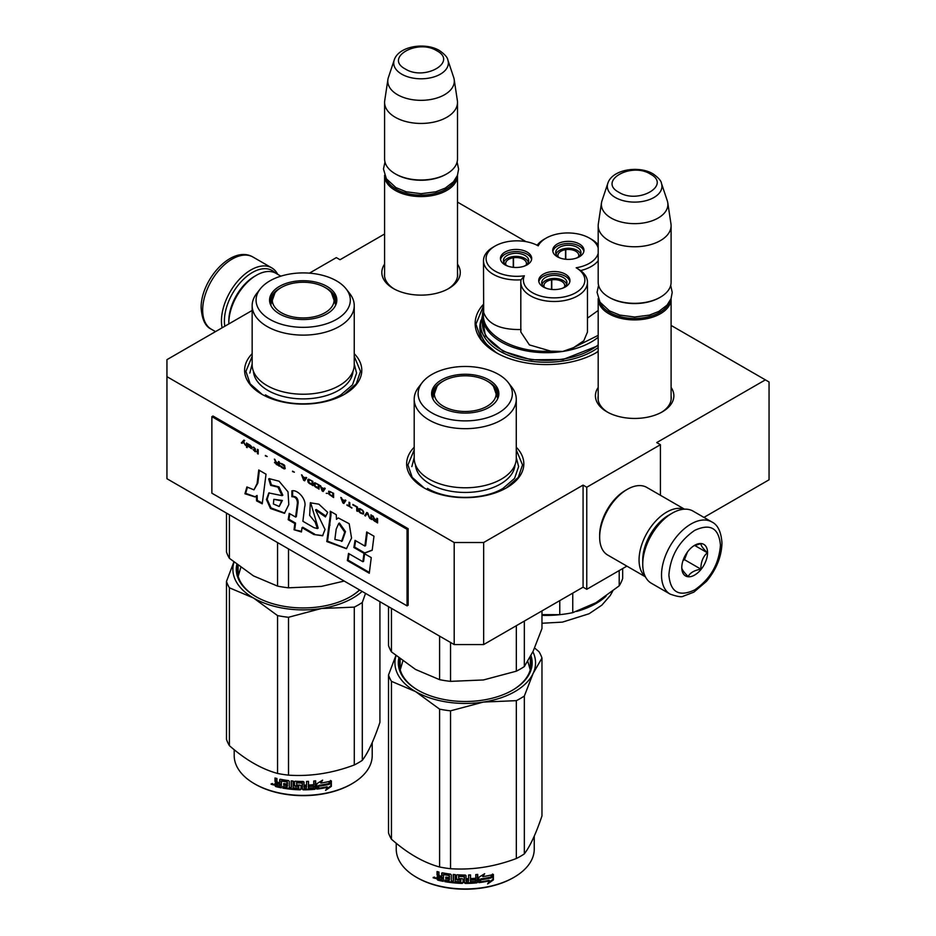 <?xml version="1.0" encoding="UTF-8"?>
<svg xmlns="http://www.w3.org/2000/svg" width="936" height="936" viewBox="0 0 936 936"><rect width="100%" height="100%" fill="white"/><g stroke="black" fill="none" stroke-linecap="round" stroke-linejoin="round"><path stroke-width="1.4" d="M483.655 542.517L483.655 644.565L454.194 644.565L454.194 542.517L483.655 542.517L583.081 485.105L586.767 487.235L660.418 444.705L656.733 442.588L765.379 379.864L671.1 325.424M525.973 241.64L457.505 202.117M384.591 234L340.025 259.728L336.34 257.611L309.418 273.16M454.194 542.517L166.947 376.67L166.947 359.658L252.158 310.459M598.186 387.457A39.218 22.64 0 0 0 606.914 411.817A39.218 22.64 0 0 0 662.372 411.817L662.372 411.817A39.218 22.64 0 0 0 671.1 387.457M457.505 264.139A39.218 22.64 180 0 1 448.777 288.499L448.777 288.499A39.218 22.64 180 0 1 393.319 288.499A39.218 22.64 180 0 1 384.591 264.139M596.244 352.696L598.186 351.526A71.089 41.044 180 0 1 596.524 352.544L596.524 352.544A71.089 41.044 180 0 1 495.986 352.544A71.089 41.044 180 0 1 483.491 304.235M354.241 353.679A58.594 33.825 180 0 1 344.635 394.208L344.635 394.208A58.594 33.825 180 0 1 261.776 394.208A58.594 33.825 180 0 1 252.158 353.679M516.274 447.232A58.594 33.825 180 0 1 506.668 487.761L506.668 487.761A58.594 33.825 180 0 1 423.809 487.761A58.594 33.825 180 0 1 414.203 447.232M765.379 379.864L769.053 381.982L769.053 479.794L703.93 517.397M454.194 644.565L166.947 478.729L166.947 376.67M483.655 644.565L583.081 587.164L583.081 485.105M586.767 487.235L586.767 589.294L583.081 587.164M626.886 566.128L586.767 589.294M660.418 444.705L660.418 495.284M671.1 395.986A36.609 21.142 180 0 1 671.252 397.929A36.609 21.142 180 0 1 661.424 412.343M598.186 395.986A36.609 21.142 0 0 0 598.022 397.929A36.609 21.142 0 0 0 607.862 412.343M447.829 289.025A36.609 21.142 0 0 0 457.657 274.611A36.609 21.142 0 0 0 457.505 272.668M394.267 289.025A36.609 21.142 180 0 1 384.439 274.611A36.609 21.142 180 0 1 384.591 272.668M594.816 353.492A66.397 38.341 0 0 0 598.186 351.234M497.706 353.492A66.397 38.341 180 0 1 479.852 327.343A66.397 38.341 180 0 1 481.022 320.17M424.277 488.03L412.191 477.395L407.944 464.911L414.203 449.888M516.274 449.888L522.522 464.911L518.287 477.395L506.2 488.03M496.267 352.696L481.221 339.581L475.944 324.16L483.491 305.861M262.232 394.477L250.146 383.842L245.911 371.358L252.158 356.335M354.241 356.335L360.489 371.358L356.253 383.842L344.167 394.477M671.089 298.561A36.457 21.048 180 0 1 671.1 298.853A36.457 21.048 180 0 1 648.59 318.298A36.457 21.048 180 0 1 608.856 313.735A36.457 21.048 -0 0 1 598.186 298.853A36.457 21.048 -0 0 1 598.186 298.561M669.334 302.106A35.416 20.452 180 0 1 644.822 317.585A35.416 20.452 180 0 1 609.593 312.46A35.416 20.452 -0 0 1 599.941 302.106M661.459 183.351C661.179 180.777 658.359 177.606 653 173.827C638.75 165.262 612.085 169.451 607.815 183.351A27.32 15.772 0 0 0 615.326 197.496A27.32 15.772 -0 0 0 647.443 200.269A27.32 15.772 -0 0 0 661.459 183.351L667.298 200.807A33.263 19.2 180 0 1 667.777 202.784L670.96 223.879A36.457 21.048 180 0 1 671.1 225.716L671.1 282.262A36.457 21.048 180 0 1 660.418 297.157L659.681 297.578A35.416 20.452 180 0 1 609.593 297.578L608.856 297.157L609.593 297.578M660.418 297.157A36.457 21.048 180 0 1 608.856 297.157L608.856 297.157A36.457 21.048 -0 0 1 598.186 282.262L598.186 225.716A36.457 21.048 -0 0 0 608.856 240.599A36.457 21.048 180 0 0 648.59 245.162A36.457 21.048 180 0 0 671.1 225.716M607.815 183.351L601.988 200.807A33.263 19.2 -0 0 0 601.509 202.784L598.326 223.879A36.457 21.048 -0 0 0 598.186 225.716M667.777 202.784A33.263 19.2 180 0 1 648.695 221.855A33.263 19.2 180 0 1 611.126 218.029A33.263 19.2 -0 0 1 601.509 202.784M457.493 175.243A36.457 21.048 180 0 1 457.505 175.535A36.457 21.048 180 0 1 434.994 194.981A36.457 21.048 180 0 1 395.273 190.417A36.457 21.048 -0 0 1 384.591 175.535A36.457 21.048 -0 0 1 384.591 175.243M455.738 178.788A35.416 20.452 180 0 1 431.227 194.267A35.416 20.452 180 0 1 395.998 189.142A35.416 20.452 -0 0 1 386.346 178.788M447.864 60.033C447.583 57.459 444.764 54.288 439.405 50.509C425.155 41.944 398.49 46.133 394.22 60.033A27.32 15.772 0 0 0 401.731 74.178A27.32 15.772 -0 0 0 433.859 76.951A27.32 15.772 -0 0 0 447.864 60.033L453.703 77.489A33.263 19.2 180 0 1 454.182 79.466L457.365 100.561A36.457 21.048 180 0 1 457.505 102.398L457.505 158.956A36.457 21.048 180 0 1 446.823 173.839L446.086 174.26A35.416 20.452 180 0 1 395.998 174.26L395.273 173.839L395.998 174.26M446.823 173.839A36.457 21.048 180 0 1 395.273 173.839L395.273 173.839A36.457 21.048 -0 0 1 384.591 158.956L384.591 102.398A36.457 21.048 -0 0 0 395.273 117.281A36.457 21.048 180 0 0 434.994 121.844A36.457 21.048 180 0 0 457.505 102.398M394.22 60.033L388.393 77.489A33.263 19.2 -0 0 0 387.913 79.466L384.731 100.561A36.457 21.048 -0 0 0 384.591 102.398M454.182 79.466A33.263 19.2 180 0 1 435.1 98.537A33.263 19.2 180 0 1 397.531 94.712A33.263 19.2 -0 0 1 387.913 79.466M670.726 514.016L672.2 513.174A41.664 24.055 120 0 0 642.74 564.197L642.74 562.501A39.581 22.85 120 0 1 670.726 514.016L672.2 513.174A41.664 24.055 120 0 1 693.038 511.103L711.816 521.949A41.664 24.055 120 0 0 679.712 533.11A41.664 24.055 120 0 0 661.518 575.043A41.664 24.055 120 0 0 670.153 594.114C677.348 596.641 681.736 597.332 683.327 596.185L693.927 592.114L706.551 581.291C716.391 569.404 721.527 556.686 721.972 543.149C721.2 531.835 717.807 524.768 711.816 521.949M642.74 564.197A41.664 24.055 120 0 0 651.374 583.268L670.153 594.114M668.889 575.043C670.422 592.242 679.01 597.203 694.664 589.926C710.319 579.127 718.918 564.244 720.451 545.279C718.918 528.079 710.33 523.119 694.664 530.396C679.01 541.195 670.422 556.078 668.889 575.043M681.782 567.602A18.229 10.518 120 0 0 694.664 575.043A18.229 10.518 120 0 0 707.558 552.72A18.229 10.518 120 0 0 694.664 545.279A18.229 10.518 120 0 0 681.782 567.602M681.782 567.45C681.63 569.158 683.748 572.177 688.159 576.517C690.125 572.75 694.383 570.293 700.912 569.158C700.76 562.36 702.889 556.885 707.288 552.72C702.889 548.379 700.76 545.349 700.912 543.64L693.74 545.852M707.288 552.72L694.664 545.431M700.912 569.158L684.473 559.669L687.445 551.994A15.619 9.021 120 0 1 683.994 557.961M683.023 560.5L684.473 559.669M224.804 326.255A39.581 22.85 -60 0 1 224.394 320.966A39.581 22.85 -60 0 1 252.381 272.493A39.581 22.85 -60 0 1 275.184 272.902M222.124 327.811A41.664 24.055 -60 0 1 221.446 320.966A41.664 24.055 -60 0 1 250.906 269.942A41.664 24.055 -60 0 1 271.744 267.871A41.664 24.055 -60 0 1 277.688 274.318M645.419 576.833L607.745 555.083A39.066 22.546 -60 0 1 599.66 537.194L599.66 535.076A36.457 21.048 -60 0 1 625.435 490.417L627.272 489.352A39.066 22.546 -60 0 1 646.799 487.422L684.485 509.172M642.763 561.179A36.457 21.048 -60 0 1 642.74 559.95A36.457 21.048 -60 0 1 668.526 515.303A36.457 21.048 -60 0 1 669.603 514.695M645.255 576.494A39.066 22.546 -60 0 1 639.054 559.95A39.066 22.546 -60 0 1 666.678 512.109A39.066 22.546 -60 0 1 684.111 509.196M599.66 537.194A39.066 22.546 -60 0 1 627.272 489.352L625.435 490.417M254.592 276.319L256.429 275.254A39.066 22.546 120 0 0 228.817 323.095L228.817 320.966A36.457 21.048 120 0 1 254.592 276.319L256.429 275.254A39.066 22.546 120 0 1 275.956 273.324L280.882 276.167M228.817 323.095A39.066 22.546 120 0 0 228.817 323.938M598.186 248.052A30.724 17.737 -0 0 0 589.528 238.154A30.724 17.737 -0 0 0 559.845 233.555A30.724 17.737 -0 0 0 546.074 238.154A30.724 17.737 -0 0 0 538.235 245.852A30.724 17.737 -0 0 0 495.097 246.039L493.26 247.104A33.333 19.246 -0 0 0 483.491 260.711A33.333 19.246 -0 0 0 521.083 279.794A33.333 19.246 0 0 0 520.814 282.251A33.333 19.246 0 0 0 562.77 300.842A33.333 19.246 0 0 0 587.469 282.251A33.333 19.246 0 0 0 580.648 270.574L576.178 267.766A30.724 17.737 -0 0 0 598.186 253.34M587.469 282.251L587.469 331.999L583.807 340.774L573.628 347.619L562.77 351.445L550.789 351.152C514.063 353.363 479.84 333.602 483.666 312.39L483.491 260.711M546.074 238.154L544.225 239.218A33.333 19.246 0 0 0 537.147 245.267M495.097 246.039A30.724 17.737 -0 0 0 490.101 267.345A30.724 17.737 -0 0 0 524.347 275.781A30.724 17.737 -0 0 0 562.091 297.262A30.724 17.737 -0 0 0 576.178 267.766M520.814 282.251L520.814 331.999L529.413 344.904L550.789 351.152M483.666 312.39C487.843 324.149 500.315 329.858 521.083 329.542M598.186 344.916A63.8 36.832 180 0 1 562.77 359.096A63.8 36.832 -0 0 1 482.461 323.517L482.461 315.865A63.8 36.832 -0 0 0 561.67 351.608A63.8 36.832 -0 0 0 562.77 351.445A63.8 36.832 -0 0 0 598.186 337.264M573.628 347.619L598.186 335.357M587.469 318.111L598.186 310.483M562.501 288.253A12.624 7.289 -0 0 0 566.97 282.684A12.624 7.289 -0 0 0 566.549 280.8A12.624 7.289 -0 0 0 552.696 275.453A12.624 7.289 -0 0 0 541.71 282.684A12.624 7.289 -0 0 0 542.143 284.567A12.624 7.289 -0 0 0 546.191 288.253M569.86 281.619A15.619 9.021 -0 0 0 550.298 273.967A15.619 9.021 -0 0 0 538.832 281.619M558.382 289.271A15.619 9.021 -0 0 0 569.965 280.554A15.619 9.021 -0 0 0 550.298 271.849A15.619 9.021 -0 0 0 538.715 280.554A15.619 9.021 -0 0 0 558.382 289.271M576.506 258.067A12.624 7.289 -0 0 0 580.987 252.498A12.624 7.289 -0 0 0 580.554 250.614A12.624 7.289 -0 0 0 566.701 245.279A12.624 7.289 -0 0 0 555.727 252.498A12.624 7.289 -0 0 0 556.148 254.393A12.624 7.289 -0 0 0 560.196 258.067M583.865 251.445A15.619 9.021 -0 0 0 564.314 243.793A15.619 9.021 -0 0 0 552.837 251.445M572.399 259.085A15.619 9.021 -0 0 0 583.982 250.38A15.619 9.021 -0 0 0 564.314 241.663A15.619 9.021 -0 0 0 552.731 250.38A15.619 9.021 -0 0 0 572.399 259.085M524.23 266.163A12.624 7.289 -0 0 0 528.7 260.594A12.624 7.289 -0 0 0 528.267 258.699A12.624 7.289 -0 0 0 514.426 253.363A12.624 7.289 -0 0 0 503.439 260.594A12.624 7.289 -0 0 0 503.872 262.478A12.624 7.289 -0 0 0 507.92 266.163M531.59 259.529A15.619 9.021 -0 0 0 512.027 251.878A15.619 9.021 -0 0 0 500.561 259.529M520.112 267.181A15.619 9.021 -0 0 0 531.695 258.465A15.619 9.021 -0 0 0 512.027 249.748A15.619 9.021 -0 0 0 500.444 258.465A15.619 9.021 -0 0 0 520.112 267.181M521.083 279.794L524.347 275.781M580.648 270.574A33.333 19.246 0 0 0 598.186 260.734M598.186 244.904A33.333 19.246 0 0 0 591.365 239.218L589.528 238.154M482.461 317.737L485.398 336.001L503.077 351.246L531.203 359.775L562.969 359.529L598.186 345.688M595.471 602.971A70.305 40.587 -0 0 0 595.975 602.69L619.199 585.842A77.594 44.799 -0 0 0 622.674 578.354L622.674 568.561M541.967 614.648L559.775 614.659A77.594 44.799 180 0 0 566.338 613.817A77.594 44.799 -0 0 0 572.75 612.659L595.975 602.69M559.775 614.659L559.775 600.62M572.75 612.659L572.75 593.131M619.199 585.842L619.199 570.562M565.531 259.249L565.531 249.69A10.413 6.014 180 0 0 557.938 255.481A10.413 6.014 180 0 0 558.207 256.85M580.648 254.171A12.496 7.219 -0 0 0 565.239 248.485L565.777 249.655A10.413 6.014 180 0 1 578.413 253.925A10.413 6.014 180 0 1 578.764 255.481A10.413 6.014 180 0 1 578.495 256.85M565.531 249.69L564.993 248.531A12.496 7.219 -0 0 0 556.054 254.171M565.777 259.272L565.777 249.655M551.526 289.435L551.526 279.876A10.413 6.014 180 0 0 543.933 285.667A10.413 6.014 180 0 0 544.202 287.024M566.643 284.357A12.496 7.219 -0 0 0 551.234 278.671L551.772 279.829A10.413 6.014 180 0 1 564.408 284.111A10.413 6.014 180 0 1 564.759 285.667A10.413 6.014 180 0 1 564.49 287.024M551.526 279.876L550.988 278.717A12.496 7.219 -0 0 0 542.049 284.357M551.772 289.458L551.772 279.829M513.256 267.333L513.256 257.774A10.413 6.014 180 0 0 505.662 263.566A10.413 6.014 180 0 0 505.931 264.935M528.36 262.267A12.496 7.219 -0 0 0 512.963 256.581L513.501 257.739A10.413 6.014 180 0 1 526.137 262.01A10.413 6.014 180 0 1 526.488 263.566A10.413 6.014 180 0 1 526.219 264.935M513.256 257.774L512.717 256.616A12.496 7.219 -0 0 0 503.779 262.267M513.501 267.357L513.501 257.739M516.274 458.312A51.035 29.472 180 0 1 501.333 479.15A51.035 29.472 -0 0 1 445.711 485.538A51.035 29.472 -0 0 1 414.203 458.312L414.203 399.204A51.035 29.472 -0 0 0 445.711 426.43A51.035 29.472 -0 0 0 501.333 420.042A51.035 29.472 180 0 0 516.274 399.204L516.274 458.312M388.51 606.645L388.51 645.548A78.121 45.103 0 0 0 391.447 651.865L415.525 669.451L439.604 679.665A78.121 45.103 -0 0 0 450.544 681.361L450.544 642.459M439.604 679.665L439.604 636.141M450.544 681.361L483.432 679.957L516.333 671.182A78.121 45.103 -0 0 0 524.335 666.561L524.335 621.083M516.333 671.182L516.333 625.704M524.335 666.561L533.146 651.245L541.967 628.571L541.967 610.904M391.447 651.865L391.447 608.341M496.302 391.388A33.076 19.094 180 0 1 498.233 396.653M432.526 398.174A33.076 19.094 -0 0 1 432.163 395.378A33.076 19.094 -0 0 1 441.85 381.876A33.076 19.094 180 0 1 443.102 381.198M487.375 381.198A33.076 19.094 180 0 1 498.315 395.378A33.076 19.094 180 0 1 497.952 398.174M432.245 396.653A33.076 19.094 180 0 1 434.175 391.388M441.453 379.946A33.626 19.41 -0 0 0 432.221 397.355A33.626 19.41 -0 0 0 455.387 412.238A33.626 19.41 -0 0 0 489.013 407.406A33.626 19.41 -0 0 0 498.256 397.355A33.626 19.41 -0 0 0 481.01 376.529A33.626 19.41 -0 0 0 441.453 379.946M498.56 412.916A47.128 27.214 -0 0 0 508.26 382.567A47.128 27.214 -0 0 0 431.917 374.435A47.128 27.214 -0 0 0 422.218 382.567A47.128 27.214 -0 0 0 438.516 416.087A47.128 27.214 -0 0 0 498.56 412.916M415.467 464.841A49.807 28.759 -0 0 0 447.104 490.476A49.807 28.759 -0 0 0 500.456 484.029A49.807 28.759 180 0 0 515.011 464.841M422.218 382.567L418.649 387.176A51.035 29.472 -0 0 0 414.203 399.204M508.26 382.567L511.828 387.176A51.035 29.472 180 0 1 516.274 399.204M400.222 669.86L402.843 661.062M527.799 661.389L530.256 669.86M516.274 457.575L518.626 466.608L514.554 478.401L502.983 488.405C483.327 500.35 447.139 500.35 427.495 488.405M411.852 466.608L414.203 457.575M534.608 647.993L539.031 651.737A78.121 45.103 180 0 1 541.967 658.055L541.967 815.923C536.082 833.438 530.209 846.097 524.335 853.901A78.121 45.103 180 0 1 520.475 856.3A78.121 45.103 180 0 1 516.333 858.523L516.333 700.654L483.502 702.058A70.305 40.587 -0 0 0 533.134 673.405L524.335 696.033A78.121 45.103 180 0 1 516.333 700.654M541.967 658.055L533.134 673.405M532.888 651.807A70.305 40.587 180 0 1 533.169 673.323M483.502 702.058L483.374 702.07A70.305 40.587 180 0 1 415.572 691.587L391.447 681.338A78.121 45.103 180 0 1 388.51 675.02L395.858 655.61M415.479 691.528A70.305 40.587 180 0 1 396.022 655.738M399.894 658.839A65.883 38.037 -0 0 0 399.356 663.706A65.883 38.037 -0 0 0 418.287 690.394M399.906 668.596A65.883 38.037 180 0 1 400.14 667.649M512.191 690.394A65.883 38.037 -0 0 0 531.121 663.706A65.883 38.037 -0 0 0 530.338 657.868M530.572 668.596A65.883 38.037 -0 0 0 530.338 667.649M398.841 658.008A66.924 38.633 -0 0 0 417.912 690.171A66.924 38.633 -0 0 0 512.565 690.171L512.565 690.171A66.924 38.633 -0 0 0 530.993 655.656M483.374 702.07L450.544 710.833A78.121 45.103 180 0 1 439.604 709.149L415.572 691.587M516.333 858.523C494.395 866.783 472.469 870.176 450.544 868.702A78.121 45.103 180 0 1 439.604 867.005L439.604 709.149M439.604 867.005C423.552 862.606 407.499 853.339 391.447 839.206L391.447 681.338M391.447 839.206A78.121 45.103 180 0 1 388.51 832.888L388.51 675.02M524.335 853.901L524.335 696.033M450.544 868.702L450.544 710.833M491.131 877.617A69.007 39.838 180 0 1 480.952 879.489L478.904 882.636L478.904 877.231L484.672 873.697L482.812 876.622A69.007 39.838 180 0 0 492.968 874.575L491.131 877.617L490.745 877.067A67.965 39.242 180 0 1 480.718 878.904L478.705 882.04M492.547 874.025L490.745 877.067M480.952 879.489L480.718 878.904M483.257 875.932A67.965 39.242 180 0 1 482.543 876.037L483.584 874.388M482.812 876.622L482.543 876.037M489.505 880.881L487.609 883.947L493.389 879.91L493.389 874.47L491.341 877.863A69.007 39.838 180 0 1 481.162 879.758L479.326 882.578A69.007 39.838 180 0 0 489.505 880.881L489.142 880.32A67.965 39.242 180 0 1 479.77 881.911M492.968 875.183L492.968 879.36L488.475 882.566M480.928 879.173L479.197 882.203M443.255 880.717A67.965 39.242 180 0 1 438.259 879.594L437.463 876.283M464.431 876.868L464.431 882.765L464.116 876.611A69.007 39.838 180 0 1 458.698 876.435L458.698 878.518A69.007 39.838 180 0 0 462.244 878.67L463.051 879.337L463.051 882.742L462.244 883.385A69.007 39.838 180 0 1 444.822 881.642L444.822 880.062A69.007 39.838 180 0 0 448.987 880.729L449.303 879.197A69.007 39.838 180 0 1 445.758 878.658L445.758 877.079A69.007 39.838 180 0 0 449.303 877.629L448.987 875.499A69.007 39.838 180 0 1 443.57 874.598L443.255 881.349A69.007 39.838 180 0 1 437.849 880.144L438.259 879.594M438.235 876.248L437.042 874.973L437.463 874.423L438.645 875.698L437.042 876.927L438.235 876.248M437.042 874.973L437.042 871.568A69.007 39.838 180 0 0 438.961 872.048L438.961 875.043L439.768 875.885A69.007 39.838 180 0 0 441.698 876.307L441.698 873.311L442.506 872.82A69.007 39.838 180 0 0 450.52 874.13L451.327 874.891L451.327 881.033A69.007 39.838 180 0 0 453.258 881.244L453.445 880.647A67.965 39.242 180 0 1 453.258 880.636M477.524 874.411L476.904 882.847L477.711 882.11L477.711 874.388A69.007 39.838 180 0 1 475.78 874.575L475.78 878.237A69.007 39.838 180 0 1 471.311 878.553L471.311 880.121A69.007 39.838 180 0 0 475.78 879.805L475.476 881.408A69.007 39.838 180 0 1 470.527 881.735L470.527 874.926A69.007 39.838 180 0 1 468.597 874.996L468.597 878.658A69.007 39.838 180 0 1 466.046 878.705L466.046 875.698L465.239 875.043A69.007 39.838 180 0 1 457.213 874.774L456.405 875.371L456.405 879.29L457.213 880.004A69.007 39.838 180 0 0 460.758 880.191L460.758 881.77A69.007 39.838 180 0 1 455.188 881.419L455.188 874.622A69.007 39.838 180 0 1 453.258 874.435L453.258 881.244M466.046 878.705L466.034 878.097A67.965 39.242 180 0 0 466.046 878.097M470.527 881.735L470.445 881.127A67.965 39.242 180 0 0 470.527 881.127M476.728 882.262A67.965 39.242 180 0 1 465.239 882.823L464.443 882.157M476.904 882.847A69.007 39.838 180 0 1 465.239 883.42L465.239 882.823M462.244 883.385L462.29 882.788A67.965 39.242 180 0 1 445.126 881.068L444.822 881.642M448.987 875.499L449.233 874.914A67.965 39.242 180 0 1 443.898 874.037L443.594 874.575M468.281 881.806A69.007 39.838 180 0 1 466.362 881.841L466.046 880.273A69.007 39.838 180 0 0 468.597 880.226L468.281 881.806M468.597 880.226L468.55 879.629L468.55 880.226M441.698 879.454A69.007 39.838 180 0 1 439.276 878.927L438.961 877.278A69.007 39.838 180 0 0 441.698 877.886L442.049 878.892A67.965 39.242 180 0 1 441.698 878.822M441.698 877.886L442.049 877.324A67.965 39.242 180 0 1 439.358 876.716L438.961 877.278M442.049 877.324L442.049 878.892M468.55 879.629A67.965 39.242 180 0 1 466.034 879.676L466.339 881.244M449.303 877.009A67.965 39.242 180 0 0 449.537 877.044L449.233 874.914M446.051 877.137L446.051 878.073A67.965 39.242 180 0 0 449.537 878.611L449.233 880.144M445.126 880.121L445.126 881.068M463.086 882.145L462.29 882.788M464.443 876.271L464.139 876.014A67.965 39.242 180 0 1 458.804 875.839L458.488 876.494M475.628 879.817L475.628 879.208A67.965 39.242 180 0 1 471.311 879.512M470.445 874.926L470.445 881.127M466.034 875.593L466.034 878.097M456.546 875.02L456.546 878.693L457.341 879.407A67.965 39.242 180 0 0 460.828 879.594L460.828 881.162M453.445 874.458L453.445 880.647M442.049 872.843L442.049 875.745A67.965 39.242 180 0 1 441.698 875.675M437.463 871.673L437.463 874.423M437.849 880.144L437.042 879.29L437.463 876.377M436.176 877.991L433.134 877.781L435.731 878.53L433.31 877.301M465.239 883.42L464.431 882.765M534.245 836.176L534.245 849.116A69.007 39.838 180 0 1 514.039 877.278A69.007 39.838 180 0 1 416.438 877.278A69.007 39.838 180 0 1 396.232 849.116L396.232 843.242M513.302 877.711L514.039 877.278A69.007 39.838 180 0 1 514.028 877.278L513.302 877.711A67.965 39.242 180 0 1 417.175 877.711L416.438 877.278M434.421 877.102L434.199 877.898L434.667 877.184M487.094 381.034A30.9 17.842 180 0 1 493.483 386.392A30.9 17.842 180 0 1 482.742 408.353A30.9 17.842 180 0 1 443.383 406.259A30.9 17.842 -0 0 1 436.995 386.392A30.9 17.842 -0 0 1 487.094 381.034M493.483 386.392L497.531 397.882A32.292 18.638 180 0 1 497.437 399.286M436.995 386.392L432.947 397.882A32.292 18.638 -0 0 0 433.04 399.286M354.241 364.759A51.035 29.472 180 0 1 339.288 385.597A51.035 29.472 -0 0 1 283.666 391.985A51.035 29.472 -0 0 1 252.158 364.759L252.158 305.651A51.035 29.472 -0 0 0 283.666 332.877A51.035 29.472 -0 0 0 339.288 326.488A51.035 29.472 180 0 0 354.241 305.651L354.241 364.759M226.477 513.103L226.477 551.994A78.121 45.103 0 0 0 229.402 558.312L253.48 575.897L277.559 586.111A78.121 45.103 -0 0 0 288.51 587.808L288.51 548.917M277.559 586.111L277.559 542.599M288.51 587.808L321.399 586.404L344.191 581.057M229.402 558.312L229.402 514.788M334.269 297.835A33.076 19.094 180 0 1 336.2 303.1M270.492 304.621A33.076 19.094 -0 0 1 270.13 301.825A33.076 19.094 -0 0 1 279.817 288.323A33.076 19.094 180 0 1 281.069 287.644M325.342 287.644A33.076 19.094 180 0 1 336.27 301.825A33.076 19.094 180 0 1 335.919 304.621M270.2 303.1A33.076 19.094 180 0 1 272.13 297.835M279.419 286.404A33.626 19.41 -0 0 0 270.176 303.802A33.626 19.41 -0 0 0 293.342 318.696A33.626 19.41 -0 0 0 326.98 313.852A33.626 19.41 -0 0 0 336.223 303.802A33.626 19.41 -0 0 0 318.965 282.976A33.626 19.41 -0 0 0 279.419 286.404M336.527 319.363A47.128 27.214 -0 0 0 346.226 289.025A47.128 27.214 -0 0 0 269.872 280.882A47.128 27.214 -0 0 0 260.173 289.025A47.128 27.214 -0 0 0 276.471 322.546A47.128 27.214 -0 0 0 336.527 319.363M253.434 371.288A49.807 28.759 -0 0 0 285.07 396.922A49.807 28.759 -0 0 0 338.422 390.476A49.807 28.759 180 0 0 352.977 371.288M260.173 289.025L256.604 293.623A51.035 29.472 -0 0 0 252.158 305.651M346.226 289.025L349.795 293.623A51.035 29.472 180 0 1 354.241 305.651M238.189 576.307L240.809 567.509M354.241 364.034L356.581 373.055L352.521 384.848L340.95 394.852C321.294 406.797 285.106 406.797 265.45 394.852M249.818 373.055L252.158 364.034M379.922 601.696L379.922 722.37C374.049 739.896 368.176 752.556 362.302 760.348A78.121 45.103 180 0 1 358.441 762.746A78.121 45.103 180 0 1 354.288 764.969L354.288 607.113L321.469 608.505A70.305 40.587 -0 0 0 362.15 591.435M365.52 593.377L362.302 602.48A78.121 45.103 180 0 1 354.288 607.113M321.469 608.505L321.329 608.529A70.305 40.587 180 0 1 253.539 598.034L229.402 587.785A78.121 45.103 180 0 1 226.477 581.467L233.824 562.056M253.434 597.975A70.305 40.587 180 0 1 233.977 562.185M237.861 565.285A65.883 38.037 -0 0 0 237.323 570.153A65.883 38.037 -0 0 0 256.253 596.84M237.861 575.043A65.883 38.037 180 0 1 238.095 574.096M350.158 596.84A65.883 38.037 -0 0 0 359.506 589.902M236.808 564.455A66.924 38.633 -0 0 0 255.879 596.63A66.924 38.633 -0 0 0 350.52 596.63L350.52 596.63A66.924 38.633 -0 0 0 359.693 590.019M321.329 608.529L288.51 617.28A78.121 45.103 180 0 1 277.559 615.595L253.539 598.034M354.288 764.969C332.362 773.23 310.436 776.623 288.51 775.148A78.121 45.103 180 0 1 277.559 773.452L277.559 615.595M277.559 773.452C261.518 769.053 245.466 759.786 229.402 745.653L229.402 587.785M229.402 745.653A78.121 45.103 180 0 1 226.477 739.335L226.477 581.467M362.302 760.348L362.302 602.48M288.51 775.148L288.51 617.28M329.098 784.064A69.007 39.838 180 0 1 318.919 785.936L316.871 789.083L316.871 783.678L322.639 780.144L320.779 783.069A69.007 39.838 180 0 0 330.935 781.033L329.098 784.064L328.7 783.514A67.965 39.242 180 0 1 318.685 785.351L316.66 788.498M330.513 780.472L328.7 783.514M318.919 785.936L318.685 785.351M321.212 782.379A67.965 39.242 180 0 1 320.51 782.496L321.551 780.835M327.471 787.328L325.576 790.393L331.356 786.369L331.356 780.917L329.308 784.321A69.007 39.838 180 0 1 319.129 786.205L317.292 789.036A69.007 39.838 180 0 0 327.471 787.328L327.109 786.766A67.965 39.242 180 0 1 317.725 788.358M330.923 781.63L330.923 785.819L326.43 789.013M318.883 785.62L317.152 788.65M281.221 787.164A67.965 39.242 180 0 1 276.225 786.041L275.43 782.73M302.398 783.315L302.398 789.212L302.082 783.058A69.007 39.838 180 0 1 296.665 782.894L296.665 784.976A69.007 39.838 180 0 0 300.21 785.117L301.018 785.795L301.018 789.188L300.21 789.832A69.007 39.838 180 0 1 282.789 788.089L282.789 786.509A69.007 39.838 180 0 0 286.954 787.176L287.27 785.643A69.007 39.838 180 0 1 283.725 785.105L283.725 783.526A69.007 39.838 180 0 0 287.27 784.075L286.954 781.946A69.007 39.838 180 0 1 281.537 781.057L281.221 787.796A69.007 39.838 180 0 1 275.804 786.603L276.225 786.041M276.202 782.695L274.997 781.42L275.43 780.87L276.6 782.145L274.997 783.373L276.202 782.695M274.997 781.42L274.997 778.015A69.007 39.838 180 0 0 276.927 778.495L276.927 781.49L277.735 782.344A69.007 39.838 180 0 0 279.665 782.765L279.665 779.758L280.472 779.267A69.007 39.838 180 0 0 288.487 780.577L289.294 781.338L289.294 787.48A69.007 39.838 180 0 0 291.225 787.691L291.4 787.106A67.965 39.242 180 0 1 291.225 787.082M315.49 780.858L314.87 789.294L315.678 788.557L315.678 780.835A69.007 39.838 180 0 1 313.747 781.022L313.747 784.684A69.007 39.838 180 0 1 309.266 785L309.266 786.568A69.007 39.838 180 0 0 313.747 786.252L313.431 787.855A69.007 39.838 180 0 1 308.482 788.182L308.482 781.373A69.007 39.838 180 0 1 306.563 781.443L306.563 785.105A69.007 39.838 180 0 1 304.013 785.152L304.013 782.145L303.205 781.49A69.007 39.838 180 0 1 295.179 781.221L294.372 781.829L294.372 785.737L295.179 786.451A69.007 39.838 180 0 0 298.724 786.638L298.724 788.217A69.007 39.838 180 0 1 293.155 787.878L293.155 781.069A69.007 39.838 180 0 1 291.225 780.893L291.225 787.691M304.013 785.152L304.001 784.543A67.965 39.242 180 0 1 304.001 784.543L304.001 782.051M308.482 788.182L308.412 787.585A67.965 39.242 180 0 0 308.482 787.574M314.695 788.709A67.965 39.242 180 0 1 303.205 789.27L302.41 788.603M314.87 789.294A69.007 39.838 180 0 1 303.205 789.867L303.205 789.27M300.21 789.832L300.257 789.235A67.965 39.242 180 0 1 283.093 787.515L282.789 788.089M286.954 781.946L287.2 781.361A67.965 39.242 180 0 1 281.865 780.484L281.56 781.022L281.865 780.484M306.248 788.264A69.007 39.838 180 0 1 304.317 788.287L304.013 786.72A69.007 39.838 180 0 0 306.563 786.673L306.248 788.264M306.563 786.673L306.505 786.076L306.505 786.673M279.665 785.912A69.007 39.838 180 0 1 277.243 785.374L276.927 783.725A69.007 39.838 180 0 0 279.665 784.333L280.016 785.339A67.965 39.242 180 0 1 279.665 785.269M279.665 784.333L280.016 783.771A67.965 39.242 180 0 1 277.325 783.163L276.927 783.725M280.016 783.771L280.016 785.339M306.505 786.076A67.965 39.242 180 0 1 304.001 786.123L304.305 787.691M287.27 783.455A67.965 39.242 180 0 0 287.504 783.49L287.2 781.361M284.017 783.584L284.017 784.532A67.965 39.242 180 0 0 287.504 785.058L287.2 786.591M283.093 786.568L283.093 787.515M301.041 788.592L300.257 789.235M302.41 782.718L302.094 782.461A67.965 39.242 180 0 1 296.759 782.285L296.455 782.941M313.583 786.275L313.583 785.667A67.965 39.242 180 0 1 309.266 785.971M308.412 781.385L308.412 787.585M294.501 781.478L294.501 785.14L295.296 785.854A67.965 39.242 180 0 0 298.795 786.041L298.795 787.609M291.4 780.905L291.4 787.106M280.016 779.29L280.016 782.192A67.965 39.242 180 0 1 279.665 782.122M275.43 778.12L275.43 780.87M275.804 786.603L274.997 785.737L275.43 782.824M274.143 784.438L271.089 784.228L273.698 784.988L271.276 783.76M303.205 789.867L302.398 789.212M372.212 742.622L372.212 755.563A69.007 39.838 180 0 1 351.995 783.725A69.007 39.838 180 0 1 254.405 783.725A69.007 39.838 180 0 1 234.199 755.563L234.199 749.689M351.257 784.157L351.995 783.725A69.007 39.838 180 0 1 351.995 783.736L351.257 784.157A67.965 39.242 180 0 1 255.142 784.157L254.405 783.725M272.376 783.549L272.154 784.345L272.622 783.643M325.049 287.481A30.9 17.842 180 0 1 331.438 292.851A30.9 17.842 180 0 1 320.697 314.8A30.9 17.842 180 0 1 281.35 312.718A30.9 17.842 -0 0 1 274.962 292.851A30.9 17.842 -0 0 1 325.049 287.481M331.438 292.851L335.486 304.329A32.292 18.638 180 0 1 335.404 305.733M274.962 292.851L270.913 304.329A32.292 18.638 -0 0 0 271.007 305.733M244.027 440.131L241.699 442.716L242.365 443.091M243.266 442.143L245.454 445.302L243.652 441.733L244.682 440.517L243.91 440.072L241.336 442.927L242.108 443.371L243.629 441.932L245.15 444.705M377.594 518.696L376.822 518.251L376.822 520.159L374.634 518.895L372.703 515.876L373.862 518.626L372.832 518.848L373.347 520.135L377.594 522.955L377.594 518.696M371.674 519.538L371.674 515.28L370.902 514.835L370.902 519.094L371.674 519.538M369.872 518.497L367.813 513.057L366.783 512.46L364.724 515.525L365.496 515.97L367.298 513.302L369.872 518.497M360.606 513.15L363.308 514.075L363.695 512.121L362.794 510.424L359.962 508.611L358.675 508.774L358.933 511.547L360.606 513.15L363.542 513.876M356.745 510.916L357.517 511.36L357.517 507.113L352.884 504.434L356.745 507.207L356.745 510.916L357.517 510.939M341.57 497.893L340.798 497.449L342.845 502.889L343.875 503.486L345.934 500.421L345.162 499.976L344.647 500.772L342.073 499.286L341.57 497.893M328.829 491.178L328.829 494.161L333.59 497.542L333.59 493.295L328.829 491.178M327.413 493.342L326.255 493.307L327.413 493.342M323.166 491.529L325.225 488.463L324.453 488.019L323.938 488.803L321.364 487.317L320.077 485.491L322.136 490.932L323.166 491.529M314.8 482.719L313.899 483.374L314.285 485.772L319.047 489.154L319.047 484.895L314.8 482.719M308.623 479.15L307.722 479.805L308.108 482.204L312.87 485.585L312.87 481.338L308.623 479.15M294.349 472.177L292.547 471.136L294.349 472.177M258.184 454.018L258.184 449.76L257.412 449.315L257.412 453.574L258.184 454.018M249.573 444.881L248.157 443.968L248.543 446.636L252.135 448.8L249.187 446.917L252.264 447.431L249.573 444.881M346.964 504.82L351.854 508.096L349.795 506.458L349.795 502.655L349.023 502.211L349.023 506.013L346.964 504.82M301.544 474.798L303.603 480.238L304.633 480.835L306.692 477.769L305.92 477.325L305.405 478.109L302.831 476.623L301.544 474.798M255.352 448.847L253.551 447.092L254.709 450.286L253.293 449.83L255.352 451.749L255.352 451.023L256.382 451.62L255.352 450.661L255.352 448.847M280.449 463.25L284.567 466.444L284.181 468.211L280.32 465.707L280.964 466.888L283.924 468.784L285.211 468.62L284.439 465.192L280.449 463.25M278.519 461.495L278.519 463.402L276.331 462.138L274.4 459.12L275.558 461.869L274.529 462.454L279.291 466.198L279.291 461.939L278.519 461.495M267.193 456.499L265.391 455.458L267.193 456.499M247.127 443.371L246.484 442.997L246.484 447.256L247.127 447.63L247.127 443.371M257.107 483.538L253.972 489.844L246.893 486.977L244.939 493.763L254.966 496.934L256.359 495.904L256.593 500.9L262.232 503.802L266.035 474.201L258.745 470.001L257.107 483.538L257.845 483.105L253.972 489.844M268.667 478.951L270.668 485.363L277.922 487.13L282.11 495.647L268.819 492.944L266.421 499.508L270.481 508.517L284.462 513.314L288.803 504.574L288.007 491.845L279.08 481.209L269.182 478.647M313.888 527.623L302.901 521.282L304.61 507.148C307.16 499.59 297.66 489.329 291.88 490.838L291.88 496.735C295.343 496.688 297.192 498.783 297.426 503.03L295.601 517.07L289.224 513.396L288.194 519.702L294.828 523.528L294.033 529.753L301.462 531.964L302.012 527.67L313.888 534.526L322.581 535.778L325.038 529.483L315.526 509.921L325.447 516.929L327.67 512.378L318.883 504.176L310.319 502.796L309.664 515.408L315.093 521.949L317.421 528.559L313.888 527.623M330.232 515.736L326.793 541.581L346.46 548.707L351.55 538.06L349.198 523.727L338.27 517.924L336.48 519.34L336.258 514.706L330.232 511.22L330.232 515.736L330.958 515.315L327.53 541.148L346.624 548.613M353.866 547.501L363.987 553.34L372.189 550.274L373.979 536.199L366.69 531.987L364.888 546.051L355.036 540.365L353.866 547.501L354.604 547.069L364.712 552.919L372.212 550.111M369.275 573.23L371.264 557.622L363.975 553.41L362.875 561.729L348.52 553.445L347.35 560.582L369.275 573.23M211.875 416.649L211.875 493.19L407.055 605.873L407.055 529.331L211.875 416.649L212.975 416.005L408.154 528.688L407.055 529.331M374.505 521.165L377.594 522.522M372.961 519.55L373.686 519.889M373.862 518.626L373.312 516.227M376.822 520.159L377.185 518.462M370.902 519.094L371.674 519.106M371.264 515.046L371.264 518.872M367.298 513.302L369.463 517.83M364.724 515.525L365.707 515.666M366.947 512.554L365.087 515.315M359.962 512.682L360.98 512.928M359.447 512.203L360.337 512.472M358.933 511.547L359.822 511.992M358.675 511.033L359.307 511.337M358.546 509.149L358.921 510.295M356.745 507.207L357.119 510.705M352.884 504.984L357.119 506.996M344.647 500.772L345.337 500.07M343.418 502.796L344.085 503.182M341.371 497.788L343.219 502.679M328.571 491.388L329.706 494.606L333.59 497.121M326.255 493.307L327.237 493.459M322.709 490.838L323.376 491.224M320.65 485.831L322.499 490.721M323.938 488.803L324.616 488.112M315.959 487.363L319.047 488.721M315.315 486.907L316.333 487.153M314.8 486.427L315.689 486.697M314.285 485.772L315.175 486.217M314.028 485.257L314.66 485.562M313.899 483.374L314.274 484.52M309.781 483.807L312.87 485.164M309.137 483.339L310.155 483.596M308.623 482.859L309.512 483.128M308.108 482.204L308.997 482.648M307.85 481.689L308.482 481.993M307.722 479.805L308.096 480.952M292.547 471.592L294.349 472.2M257.412 453.574L258.184 453.586M257.786 449.526L257.786 453.352M251.234 447.56L252.123 447.466M250.462 447.209L251.608 447.349M250.719 448.344L251.995 448.566M248.414 444.846L248.777 446.074M346.964 505.276L351.854 507.675M349.023 506.013L349.397 502.421M302.117 475.125L303.978 480.028M305.405 478.109L306.095 477.418M304.177 480.145L304.844 480.531M254.709 451.374L255.352 451.327M254.709 450.286L254.709 448.66M280.32 463.624L281.35 463.8M284.439 468.901L285.188 468.632M283.924 468.784L284.801 468.69M283.28 468.503L284.287 468.573M282.122 467.836L283.643 468.292M281.479 467.368L282.485 467.614M280.964 466.888L281.841 467.158M280.449 466.233L281.326 466.678M284.567 466.444L284.93 467.579M284.181 465.578L284.801 465.789M283.795 465.18L284.544 465.367M283.28 464.794L284.158 464.97M282.122 464.127L283.643 464.584M281.607 463.917L282.485 463.905M281.221 463.87L281.97 463.706M278.519 463.402L278.881 461.717M276.202 464.42L279.291 465.777M274.657 462.805L275.395 463.133M275.558 461.869L275.008 459.471M265.391 455.914L267.193 456.522M246.484 447.256L247.127 447.197M246.847 443.219L246.847 447.045M259.377 470.363L257.845 483.105M256.593 500.9L257.33 500.479L262.326 503.041M256.359 495.904L257.096 495.483L257.33 500.479M244.939 493.763L245.677 493.33L255.165 496.817M247.35 487.527L245.677 493.33M269.416 478.565L271.405 484.93L279.01 486.931L282.824 495.191L282.11 495.647M270.668 485.363L271.405 484.93M269.159 492.769L267.169 499.356L271.042 507.92L284.743 513.115M310.635 502.62L318.17 528.138L317.421 528.559M315.526 509.921L316.263 509.5L325.88 516.04M313.888 534.526L322.885 535.579M302.012 527.67L302.749 527.249L314.625 534.105M294.033 529.753L301.544 531.344M294.828 523.528L295.565 523.095L294.77 529.331M288.194 519.702L288.931 519.269L295.565 523.095M289.832 513.747L288.931 519.269M295.601 517.07L296.338 516.649L298.163 502.597C298.081 498.42 296.232 496.326 292.617 496.314L291.88 496.735M292.617 490.862L292.617 496.314M330.958 511.641L330.958 515.315M336.48 519.34L338.27 517.924M326.793 541.581L327.53 541.148M363.987 553.34L364.712 552.919M355.645 540.715L354.604 547.069M364.888 546.051L365.625 545.63L367.333 532.362M347.35 560.582L348.087 560.149L369.369 572.446M349.128 553.796L348.087 560.149M362.875 561.729L363.613 561.308L364.607 553.773M408.154 528.688L408.154 605.229L407.055 605.873M377.185 520.486L376.822 522.054L373.604 519.386L374.353 518.942L377.185 520.486L376.822 522.054M359.822 509.102L362.911 510.611L363.168 513.115L362.15 513.408L359.705 511.816L359.822 509.102M344.705 500.737L343.36 502.831L342.517 499.531M329.706 491.716L333.181 493.178L333.181 496.349L329.601 494.43L329.706 491.716M323.996 488.779L322.651 490.873L321.808 487.574M315.175 483.315L318.638 484.789L318.638 487.948L315.058 486.03L315.175 483.315M308.997 479.758L312.472 481.221L312.472 484.38L308.88 482.473L308.997 479.758M249.187 445.372L250.977 445.969L251.491 447.08L249.058 446.027L250.357 445.243M305.464 478.074L304.118 480.168L303.276 476.88M278.881 463.729L278.519 465.297L275.301 462.63L276.05 462.185L278.881 463.729L278.519 465.297M273.839 499.321L282.368 500.456L279.209 506.493L273.394 503.966L273.839 499.321L281.631 500.877L279.209 506.493M338.703 523.481L339.44 523.048L345.489 531.625L342.237 541.043L334.866 539.44L336.188 529.191L338.703 523.481L344.74 532.128L341.5 541.464M373.733 519.188L374.353 518.942M373.99 519.152L374.739 519.07M374.377 519.281L376.822 520.697M359.447 509.313L360.079 508.973M359.705 509.184L360.465 509.02M360.091 509.231L360.98 509.219M360.606 509.441L362.01 509.816M361.635 510.026L362.524 510.202M362.15 510.412L362.911 510.611M362.536 510.822L363.168 511.033M362.922 511.676L363.297 512.823M342.202 499.719L344.893 500.842M344.518 501.052L343.36 502.831M329.343 491.926L329.963 491.587M329.601 491.81L330.35 491.634M329.987 491.845L330.864 491.845M330.502 492.055L333.181 493.178M332.818 493.389L332.818 496.56M321.493 487.761L324.172 488.885M323.809 489.095L322.651 490.873M314.8 483.538L315.432 483.198M315.058 483.409L315.818 483.245M315.444 483.456L316.333 483.444M315.959 483.655L318.638 484.789M318.275 485L318.275 488.159M308.623 479.969L309.254 479.63M308.88 479.84L309.64 479.677M309.266 479.887L310.155 479.875M309.781 480.098L312.472 481.221M312.097 481.432L312.097 484.602M302.96 477.056L305.651 478.191M305.276 478.401L304.118 480.168M275.43 462.431L276.05 462.185M275.687 462.396L276.436 462.314M276.073 462.536L278.519 463.94M618.883 192.289C638.223 204.586 671.709 185.258 650.403 174.084C631.063 161.788 597.566 181.116 618.883 192.289M405.288 68.972C424.628 81.268 458.113 61.94 436.808 50.766C417.468 38.47 383.982 57.798 405.288 68.972M215.502 331.625L211.29 329.191A41.664 24.055 -60 0 1 202.667 310.12A41.664 24.055 -60 0 1 220.849 268.199A41.664 24.055 -60 0 1 252.954 257.026L271.744 267.871M483.491 309.243A63.8 36.832 -0 0 0 482.461 315.865L483.491 309.137M482.461 315.35L480.636 324.371A65.625 37.885 -0 0 0 563.238 360.968A65.625 37.885 -0 0 0 598.186 347.537M560.29 614.613A70.305 40.587 180 0 1 541.967 615.35M606.048 596.197A70.305 40.587 180 0 1 576.658 611.43M297.426 503.03L298.163 502.597M329.308 525.576L330.045 525.154M281.631 500.877L282.368 500.456M671.1 399.883L671.1 298.853M598.186 399.883L598.186 298.853M457.505 276.565L457.505 175.535M384.591 276.565L384.591 175.535M211.29 329.191C205.382 326.535 202 319.469 201.135 308.002C200.503 280.379 231.742 244.612 252.954 257.026M384.977 162.022L383.467 168.995L386.381 178.823L395.893 187.574L406.189 191.775L421.071 193.694L435.813 191.798L445.232 188.124L453.445 181.818L457.435 175.406L458.617 169.088L457.107 162.022M598.572 285.34L597.063 292.313L599.976 302.141L609.488 310.892L619.784 315.081L634.667 317.011L649.397 315.116L658.827 311.431L667.04 305.136L671.03 298.724L672.212 292.406L670.702 285.34M480.636 333.204L480.636 324.371M612.694 591.213L610.19 595.6L601.825 605.171L589.095 613.747L562.466 622.112L541.967 623.259M530.338 656.908L530.338 669.544M400.14 659.026L400.14 669.544M238.095 565.473L238.095 575.991"/></g></svg>
